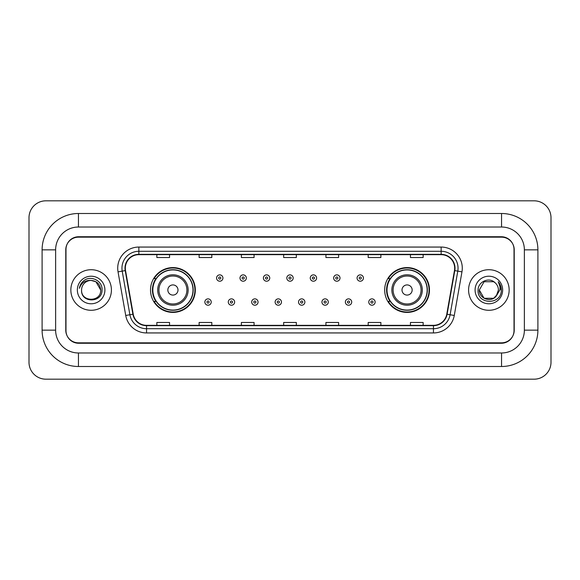 <?xml version="1.0" encoding="UTF-8"?>
<svg xmlns="http://www.w3.org/2000/svg" width="580" height="580" viewBox="0 0 580 580"><rect width="100%" height="100%" fill="white"/><g stroke="black" fill="none" stroke-linecap="round" stroke-linejoin="round"><path stroke-width="0.87" d="M384.678 290A22.402 22.402 0 0 0 407.08 312.402A22.402 22.402 0 0 0 429.483 290A22.402 22.402 0 0 0 407.08 267.598A22.402 22.402 0 0 0 384.678 290M150.517 290A22.402 22.402 0 0 0 172.92 312.402A22.402 22.402 0 0 0 195.322 290A22.402 22.402 0 0 0 172.92 267.598A22.402 22.402 0 0 0 150.517 290M155.889 301.411A20.503 20.503 0 0 1 155.889 278.589M390.05 301.411A20.503 20.503 0 0 1 390.05 278.589M501.548 213.498A36.352 36.352 0 0 1 537.899 249.85A36.352 36.352 0 0 0 501.548 213.498L78.452 213.498A36.352 36.352 0 0 0 42.101 249.85L42.101 330.15A36.352 36.352 0 0 0 78.452 366.502L501.548 366.502A36.352 36.352 0 0 0 537.899 330.15L537.899 249.85L524.371 249.85A22.823 22.823 0 0 0 501.548 227.019L78.452 227.019L501.548 227.019L501.548 213.498M501.548 366.502L501.548 352.981L78.452 352.981L501.548 352.981A22.823 22.823 0 0 0 524.371 330.15L524.371 249.85L524.371 330.15L537.899 330.15M42.101 330.15L55.629 330.15L55.629 249.85L55.629 330.15A22.823 22.823 0 0 0 78.452 352.981L78.452 366.502M501.548 237.169L78.452 237.169A12.68 12.68 0 0 0 65.772 249.85L65.772 330.15A12.68 12.68 0 0 0 78.452 342.831L501.548 342.831A12.68 12.68 0 0 0 514.228 330.15L514.228 249.85A12.68 12.68 0 0 0 501.548 237.169M78.452 213.498L78.452 227.019A22.823 22.823 0 0 0 55.629 249.85L42.101 249.85M551 217.725A16.907 16.907 0 0 0 534.093 200.818L45.907 200.818A16.907 16.907 0 0 0 29 217.725L29 362.275A16.907 16.907 0 0 0 45.907 379.182L534.093 379.182A16.907 16.907 0 0 0 551 362.275L551 217.725M65.982 249.422L65.982 330.578A12.68 12.68 0 0 0 78.662 343.258L501.337 343.258A12.68 12.68 0 0 0 514.018 330.578L514.018 249.422A12.68 12.68 0 0 0 501.337 236.742L78.662 236.742A12.68 12.68 0 0 0 65.982 249.422L65.982 330.578M70.847 290A20.285 20.285 0 0 0 91.132 310.286A20.285 20.285 0 0 0 111.418 290A20.285 20.285 0 0 0 91.132 269.714A20.285 20.285 0 0 0 70.847 290A20.285 20.285 0 0 0 91.132 310.286A20.285 20.285 0 0 0 111.418 290A20.285 20.285 0 0 0 91.132 269.714A20.285 20.285 0 0 0 70.847 290M468.582 290A20.285 20.285 0 0 0 488.867 310.286A20.285 20.285 0 0 0 509.153 290A20.285 20.285 0 0 0 488.867 269.714A20.285 20.285 0 0 0 468.582 290A20.285 20.285 0 0 0 488.867 310.286A20.285 20.285 0 0 0 509.153 290A20.285 20.285 0 0 0 488.867 269.714A20.285 20.285 0 0 0 468.582 290M125.324 268.192A13.528 13.528 0 0 1 138.852 254.663L441.148 254.663A13.528 13.528 0 0 1 454.466 270.541L446.774 314.157A13.528 13.528 0 0 1 433.456 325.337L146.544 325.337A13.528 13.528 0 0 1 133.226 314.157L125.534 270.541A13.528 13.528 0 0 1 125.324 268.192M124.99 268.192A13.862 13.862 0 0 0 125.2 270.599L132.893 314.215A13.862 13.862 0 0 0 146.544 325.67L433.456 325.67A13.862 13.862 0 0 0 447.108 314.215L454.8 270.599A13.862 13.862 0 0 0 441.148 254.33L138.852 254.33A13.862 13.862 0 0 0 124.99 268.192M118.037 271.861A21.134 21.134 0 0 1 138.852 247.058L441.148 247.058A21.134 21.134 0 0 1 461.963 271.861L454.271 315.476A21.134 21.134 0 0 1 433.456 332.942L146.544 332.942A21.134 21.134 0 0 1 125.729 315.476L118.037 271.861L122.206 271.128A16.907 16.907 0 0 1 138.852 251.285L441.148 251.285A16.907 16.907 0 0 1 457.794 271.128L450.109 314.744A16.907 16.907 0 0 1 433.456 328.715L146.544 328.715A16.907 16.907 0 0 1 129.891 314.744L122.206 271.128A16.907 16.907 0 0 1 121.945 268.192M514.018 330.578L514.018 249.422M447.108 314.215L450.109 314.744L457.794 271.128L461.963 271.861M283.663 254.663L283.663 257.527L296.337 257.527L296.337 254.663M241.396 254.663L241.396 257.527L254.076 257.527L254.076 254.663M199.129 254.663L199.129 257.527L211.809 257.527L211.809 254.663M156.861 254.663L156.861 257.527L169.541 257.527L169.541 254.663M325.924 254.663L325.924 257.527L338.604 257.527L338.604 254.663M368.191 254.663L368.191 257.527L380.872 257.527L380.872 254.663M410.459 254.663L410.459 257.527L423.139 257.527L423.139 254.663M296.337 325.337L296.337 322.473L283.663 322.473L283.663 325.337M254.076 325.337L254.076 322.473L241.396 322.473L241.396 325.337M211.809 325.337L211.809 322.473L199.129 322.473L199.129 325.337M169.541 325.337L169.541 322.473L156.861 322.473L156.861 325.337M338.604 325.337L338.604 322.473L325.924 322.473L325.924 325.337M380.872 325.337L380.872 322.473L368.191 322.473L368.191 325.337M423.139 325.337L423.139 322.473L410.459 322.473L410.459 325.337M100.688 290C101.275 302.325 80.99 302.325 81.577 290C80.685 303.355 102.457 303.05 102.029 290C102.769 280.865 90.9 274.942 83.868 280.647C81.381 282.634 79.895 285.193 79.409 288.325C81.374 282.721 85.282 280.096 91.132 280.445L95.91 281.728L100.688 290C101.275 302.325 80.99 302.325 81.577 290C80.99 302.325 101.275 302.325 100.688 290L95.91 281.728L91.132 280.445L95.91 281.728L100.688 290L95.91 281.728L91.132 280.445L95.91 281.728L100.688 290C100.122 284.193 96.932 281.01 91.132 280.445A9.556 9.556 0 0 0 81.577 290M77.35 290A13.782 13.782 0 0 0 91.132 303.782A13.782 13.782 0 0 0 104.915 290A13.782 13.782 0 0 0 91.132 276.218A13.782 13.782 0 0 0 77.35 290M177.995 290A5.075 5.075 0 0 0 172.92 284.925A5.075 5.075 0 0 0 167.845 290A5.075 5.075 0 0 0 172.92 295.075A5.075 5.075 0 0 0 177.995 290M188.137 290A15.218 15.218 0 0 0 172.92 274.782A15.218 15.218 0 0 0 157.702 290A15.218 15.218 0 0 0 172.92 305.218A15.218 15.218 0 0 0 188.137 290A15.218 15.218 0 0 1 172.92 305.218A15.218 15.218 0 0 1 157.702 290M192.995 290A20.075 20.075 0 0 0 172.92 269.925A20.075 20.075 0 0 0 152.844 290A20.075 20.075 0 0 0 172.92 310.075A20.075 20.075 0 0 0 192.995 290M194.902 290A21.982 21.982 0 0 1 154.135 301.411L156.172 301.411A20.264 20.264 0 0 0 186.325 305.196A20.264 20.264 0 0 0 186.325 274.804A20.264 20.264 0 0 0 156.172 278.589L154.135 278.589A21.982 21.982 0 0 1 194.902 290M412.155 290A5.075 5.075 0 0 0 407.08 284.925A5.075 5.075 0 0 0 402.005 290A5.075 5.075 0 0 0 407.08 295.075A5.075 5.075 0 0 0 412.155 290M422.298 290A15.218 15.218 0 0 0 407.08 274.782A15.218 15.218 0 0 0 391.863 290A15.218 15.218 0 0 0 407.08 305.218A15.218 15.218 0 0 0 422.298 290A15.218 15.218 0 0 1 407.08 305.218A15.218 15.218 0 0 1 391.863 290M427.155 290A20.075 20.075 0 0 0 407.08 269.925A20.075 20.075 0 0 0 387.005 290A20.075 20.075 0 0 0 407.08 310.075A20.075 20.075 0 0 0 427.155 290M429.062 290A21.982 21.982 0 0 1 388.296 301.411L390.333 301.411A20.264 20.264 0 0 0 420.486 305.196A20.264 20.264 0 0 0 420.486 274.804A20.264 20.264 0 0 0 390.333 278.589L388.296 278.589A21.982 21.982 0 0 1 429.062 290M496.139 296.199L493.645 298.272L484.09 298.272L479.312 290L484.09 281.728L493.645 281.728L495.124 282.779C489.252 276.631 477.978 281.706 478.079 290C477.007 304.746 500.917 305.138 501.309 290.718L501.33 290C501.294 286.868 500.25 284.113 498.198 281.742C499.757 284.301 500.308 287.056 499.844 290L496.255 296.054L498.423 290C498.365 287.114 497.27 284.707 495.124 282.779L493.645 281.728L484.09 281.728L479.312 290L484.09 298.272L493.645 298.272L496.139 296.199M497.357 294.386L493.645 298.272L484.09 298.272L479.312 290L484.09 298.272L493.645 298.272L497.357 294.386M479.312 290C478.826 298.468 490.803 302.934 495.994 296.365L496.255 296.054M475.085 290A13.782 13.782 0 0 0 488.867 303.782A13.782 13.782 0 0 0 502.65 290A13.782 13.782 0 0 0 488.867 276.218A13.782 13.782 0 0 0 475.085 290M498.292 281.851L501.323 290.363M222.923 278.037A3.168 3.168 0 0 1 219.755 281.206A3.168 3.168 0 0 1 216.579 278.037A3.168 3.168 0 0 1 219.755 274.869A3.168 3.168 0 0 1 222.923 278.037A3.168 3.168 0 0 0 219.755 274.869A3.168 3.168 0 0 0 216.579 278.037M246.34 278.037A3.168 3.168 0 0 1 243.165 281.206A3.168 3.168 0 0 1 239.997 278.037A3.168 3.168 0 0 1 243.165 274.869A3.168 3.168 0 0 1 246.34 278.037A3.168 3.168 0 0 0 243.165 274.869A3.168 3.168 0 0 0 239.997 278.037M269.751 278.037A3.168 3.168 0 0 1 266.582 281.206A3.168 3.168 0 0 1 263.414 278.037A3.168 3.168 0 0 1 266.582 274.869A3.168 3.168 0 0 1 269.751 278.037A3.168 3.168 0 0 0 266.582 274.869A3.168 3.168 0 0 0 263.414 278.037M293.168 278.037A3.168 3.168 0 0 1 290 281.206A3.168 3.168 0 0 1 286.832 278.037A3.168 3.168 0 0 1 290 274.869A3.168 3.168 0 0 1 293.168 278.037A3.168 3.168 0 0 0 290 274.869A3.168 3.168 0 0 0 286.832 278.037M316.586 278.037A3.168 3.168 0 0 1 313.418 281.206A3.168 3.168 0 0 1 310.249 278.037A3.168 3.168 0 0 1 313.418 274.869A3.168 3.168 0 0 1 316.586 278.037A3.168 3.168 0 0 0 313.418 274.869A3.168 3.168 0 0 0 310.249 278.037M340.003 278.037A3.168 3.168 0 0 1 336.835 281.206A3.168 3.168 0 0 1 333.66 278.037A3.168 3.168 0 0 1 336.835 274.869A3.168 3.168 0 0 1 340.003 278.037A3.168 3.168 0 0 0 336.835 274.869A3.168 3.168 0 0 0 333.66 278.037M363.421 278.037A3.168 3.168 0 0 1 360.245 281.206A3.168 3.168 0 0 1 357.077 278.037A3.168 3.168 0 0 1 360.245 274.869A3.168 3.168 0 0 1 363.421 278.037A3.168 3.168 0 0 0 360.245 274.869A3.168 3.168 0 0 0 357.077 278.037M204.87 302.049A3.168 3.168 0 0 1 208.046 298.874A3.168 3.168 0 0 1 211.214 302.049A3.168 3.168 0 0 1 208.046 305.218A3.168 3.168 0 0 1 204.87 302.049A3.168 3.168 0 0 0 208.046 305.218A3.168 3.168 0 0 0 211.214 302.049M228.288 302.049A3.168 3.168 0 0 1 231.463 298.874A3.168 3.168 0 0 1 234.632 302.049A3.168 3.168 0 0 1 231.463 305.218A3.168 3.168 0 0 1 228.288 302.049A3.168 3.168 0 0 0 231.463 305.218A3.168 3.168 0 0 0 234.632 302.049M251.706 302.049A3.168 3.168 0 0 1 254.874 298.874A3.168 3.168 0 0 1 258.049 302.049A3.168 3.168 0 0 1 254.874 305.218A3.168 3.168 0 0 1 251.706 302.049A3.168 3.168 0 0 0 254.874 305.218A3.168 3.168 0 0 0 258.049 302.049M275.123 302.049A3.168 3.168 0 0 1 278.291 298.874A3.168 3.168 0 0 1 281.459 302.049A3.168 3.168 0 0 1 278.291 305.218A3.168 3.168 0 0 1 275.123 302.049A3.168 3.168 0 0 0 278.291 305.218A3.168 3.168 0 0 0 281.459 302.049M298.54 302.049A3.168 3.168 0 0 1 301.709 298.874A3.168 3.168 0 0 1 304.877 302.049A3.168 3.168 0 0 1 301.709 305.218A3.168 3.168 0 0 1 298.54 302.049A3.168 3.168 0 0 0 301.709 305.218A3.168 3.168 0 0 0 304.877 302.049M321.951 302.049A3.168 3.168 0 0 1 325.126 298.874A3.168 3.168 0 0 1 328.294 302.049A3.168 3.168 0 0 1 325.126 305.218A3.168 3.168 0 0 1 321.951 302.049A3.168 3.168 0 0 0 325.126 305.218A3.168 3.168 0 0 0 328.294 302.049M345.368 302.049A3.168 3.168 0 0 1 348.536 298.874A3.168 3.168 0 0 1 351.712 302.049A3.168 3.168 0 0 1 348.536 305.218A3.168 3.168 0 0 1 345.368 302.049A3.168 3.168 0 0 0 348.536 305.218A3.168 3.168 0 0 0 351.712 302.049M368.786 302.049A3.168 3.168 0 0 1 371.954 298.874A3.168 3.168 0 0 1 375.129 302.049A3.168 3.168 0 0 1 371.954 305.218A3.168 3.168 0 0 1 368.786 302.049A3.168 3.168 0 0 0 371.954 305.218A3.168 3.168 0 0 0 375.129 302.049M441.148 247.058L441.148 254.33M122.206 271.128L125.2 270.599M146.544 332.942L146.544 325.67M433.456 325.67L433.456 332.942M125.729 315.476L132.893 314.215M454.8 270.599L457.794 271.128M138.852 247.058L138.852 254.33M450.109 314.744L454.271 315.476M186.898 290A13.978 13.978 0 0 0 172.92 276.022A13.978 13.978 0 0 0 158.942 290A13.978 13.978 0 0 0 172.92 303.978A13.978 13.978 0 0 0 186.898 290M421.058 290A13.978 13.978 0 0 0 407.08 276.022A13.978 13.978 0 0 0 393.102 290A13.978 13.978 0 0 0 407.08 303.978A13.978 13.978 0 0 0 421.058 290M218.696 278.037A1.058 1.058 0 0 0 219.755 279.096A1.058 1.058 0 0 0 220.806 278.037A1.058 1.058 0 0 0 219.755 276.979A1.058 1.058 0 0 0 218.696 278.037M242.114 278.037A1.058 1.058 0 0 0 243.165 279.096A1.058 1.058 0 0 0 244.224 278.037A1.058 1.058 0 0 0 243.165 276.979A1.058 1.058 0 0 0 242.114 278.037M265.524 278.037A1.058 1.058 0 0 0 266.582 279.096A1.058 1.058 0 0 0 267.641 278.037A1.058 1.058 0 0 0 266.582 276.979A1.058 1.058 0 0 0 265.524 278.037M288.942 278.037A1.058 1.058 0 0 0 290 279.096A1.058 1.058 0 0 0 291.058 278.037A1.058 1.058 0 0 0 290 276.979A1.058 1.058 0 0 0 288.942 278.037M312.359 278.037A1.058 1.058 0 0 0 313.418 279.096A1.058 1.058 0 0 0 314.476 278.037A1.058 1.058 0 0 0 313.418 276.979A1.058 1.058 0 0 0 312.359 278.037M335.776 278.037A1.058 1.058 0 0 0 336.835 279.096A1.058 1.058 0 0 0 337.886 278.037A1.058 1.058 0 0 0 336.835 276.979A1.058 1.058 0 0 0 335.776 278.037M359.194 278.037A1.058 1.058 0 0 0 360.245 279.096A1.058 1.058 0 0 0 361.304 278.037A1.058 1.058 0 0 0 360.245 276.979A1.058 1.058 0 0 0 359.194 278.037M209.097 302.049A1.058 1.058 0 0 0 208.046 300.991A1.058 1.058 0 0 0 206.987 302.049A1.058 1.058 0 0 0 208.046 303.101A1.058 1.058 0 0 0 209.097 302.049M232.515 302.049A1.058 1.058 0 0 0 231.463 300.991A1.058 1.058 0 0 0 230.405 302.049A1.058 1.058 0 0 0 231.463 303.101A1.058 1.058 0 0 0 232.515 302.049M255.932 302.049A1.058 1.058 0 0 0 254.874 300.991A1.058 1.058 0 0 0 253.823 302.049A1.058 1.058 0 0 0 254.874 303.101A1.058 1.058 0 0 0 255.932 302.049M279.35 302.049A1.058 1.058 0 0 0 278.291 300.991A1.058 1.058 0 0 0 277.233 302.049A1.058 1.058 0 0 0 278.291 303.101A1.058 1.058 0 0 0 279.35 302.049M302.767 302.049A1.058 1.058 0 0 0 301.709 300.991A1.058 1.058 0 0 0 300.65 302.049A1.058 1.058 0 0 0 301.709 303.101A1.058 1.058 0 0 0 302.767 302.049M326.177 302.049A1.058 1.058 0 0 0 325.126 300.991A1.058 1.058 0 0 0 324.068 302.049A1.058 1.058 0 0 0 325.126 303.101A1.058 1.058 0 0 0 326.177 302.049M349.595 302.049A1.058 1.058 0 0 0 348.536 300.991A1.058 1.058 0 0 0 347.485 302.049A1.058 1.058 0 0 0 348.536 303.101A1.058 1.058 0 0 0 349.595 302.049M373.012 302.049A1.058 1.058 0 0 0 371.954 300.991A1.058 1.058 0 0 0 370.903 302.049A1.058 1.058 0 0 0 371.954 303.101A1.058 1.058 0 0 0 373.012 302.049"/></g></svg>
